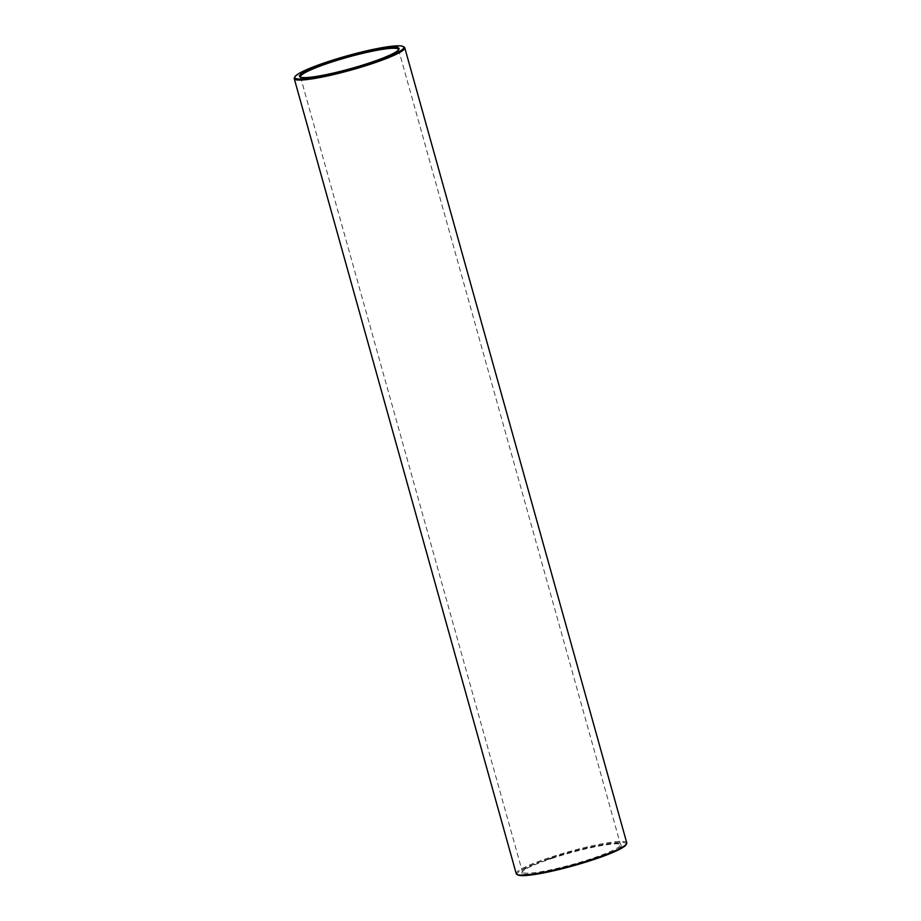 <?xml version="1.0" encoding="UTF-8"?>
<svg xmlns="http://www.w3.org/2000/svg" width="921" height="921" viewBox="0 0 921 921"><rect width="100%" height="100%" fill="white"/><g stroke="black" fill="none" stroke-linecap="round" stroke-linejoin="round"><path stroke-width="0.69" stroke-dasharray="4.61 3.45" d="M398.551 49.907A50.908 6.251 164.4 0 1 398.379 50.367A50.908 6.251 164.4 0 1 351.189 69.225A50.908 6.251 164.4 0 1 301.063 77.537A50.908 6.251 164.4 0 1 300.66 77.237M294.432 77.675A57.378 7.034 164.4 0 1 327.093 62.686A57.378 7.034 164.4 0 1 404.112 47.052M551.598 857.796A50.908 6.251 164.4 0 1 619.937 843.924A50.908 6.251 164.4 0 1 620.524 844.569A50.908 6.251 164.4 0 1 573.173 864.266A50.908 6.251 164.4 0 1 522.46 871.945A50.908 6.251 164.4 0 1 522.621 871.093A50.908 6.251 164.4 0 1 551.598 857.796L552.289 858.05L550.654 858.499L551.644 858.211M516.232 873.684A57.378 7.034 164.4 0 1 549.077 857.739A57.378 7.034 164.4 0 1 626.752 842.83M551.506 858.556A51.714 6.343 164.4 0 1 620.927 844.476A51.714 6.343 164.4 0 1 573.415 865.141A51.714 6.343 164.4 0 1 522.069 872.072A51.714 6.343 164.4 0 1 551.506 858.556M517.867 874.95A56.572 6.942 164.4 0 1 549.607 858.51A56.572 6.942 164.4 0 1 626.004 844.764M525.638 874.708L524.935 874.858L525.557 874.282M524.843 874.858L525.327 874.282L524.659 874.466M523.934 874.812L524.671 874.8M523.001 874.892L523.888 874.167L523.024 874.892M547.143 859.707L547.788 859.535L547.028 859.293M547.707 859.581L548.352 858.948L547.696 859.535M547.719 859.477L548.456 859.316L547.569 859.166M548.352 859.27L549.1 858.706L548.248 858.89M549.446 858.948L550.09 858.775L549.33 858.533M550.021 858.717L550.654 858.188L549.906 858.326M551.403 858.36L550.551 858.119L551.403 858.36M398.379 50.367L398.931 49.389M301.063 77.537L300.073 76.996M300.476 76.892L522.46 871.945M398.54 49.515L620.524 844.569M522.621 871.093L522.069 872.072M619.937 843.924L620.927 844.476"/><path stroke-width="1.38" d="M329.096 61.96A51.714 6.343 164.4 0 1 398.931 49.389A51.714 6.343 164.4 0 1 351.005 68.545A51.714 6.343 164.4 0 1 300.073 76.996A51.714 6.343 164.4 0 1 329.096 61.96M327.197 61.914A56.572 6.942 164.4 0 1 403.133 46.511A56.572 6.942 164.4 0 1 351.154 69.121A56.572 6.942 164.4 0 1 294.996 76.708A56.572 6.942 164.4 0 1 327.197 61.914M300.66 77.237A50.908 6.251 164.4 0 1 300.476 76.892A50.908 6.251 164.4 0 1 329.626 62.743A50.908 6.251 164.4 0 1 398.54 49.515A50.908 6.251 164.4 0 1 398.551 49.907M403.133 46.511L404.112 47.052A57.378 7.034 164.4 0 1 404.768 47.777A57.378 7.034 164.4 0 1 351.408 69.984A57.378 7.034 164.4 0 1 294.248 78.63A57.378 7.034 164.4 0 1 294.432 77.675L294.996 76.708M404.768 47.777L626.752 842.83A57.378 7.034 164.4 0 1 626.568 843.786A57.378 7.034 164.4 0 1 573.38 865.038A57.378 7.034 164.4 0 1 516.888 874.409A57.378 7.034 164.4 0 1 516.232 873.684L294.248 78.63M626.568 843.786L626.004 844.764A56.572 6.942 164.4 0 1 573.576 865.717A56.572 6.942 164.4 0 1 517.867 874.95L516.888 874.409"/></g></svg>
